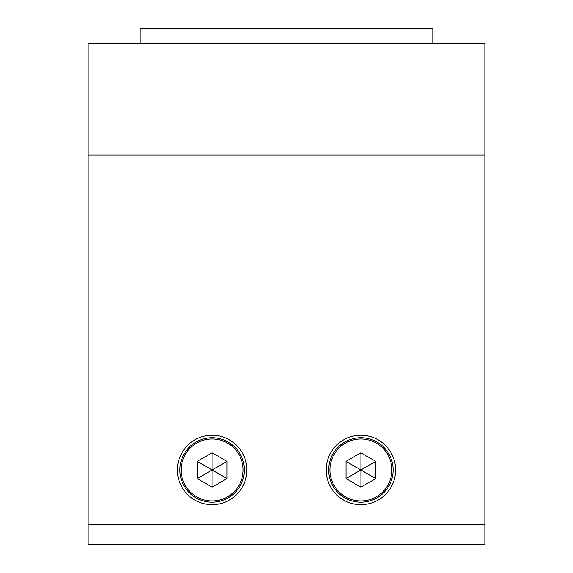 <?xml version="1.0" encoding="UTF-8"?>
<svg xmlns="http://www.w3.org/2000/svg" width="573" height="573" viewBox="0 0 573 573"><rect width="100%" height="100%" fill="white"/><g stroke="black" fill="none" stroke-linecap="round" stroke-linejoin="round"><path stroke-width="0.86" d="M177.408 469.967A34.709 34.709 0 0 0 212.117 504.684A34.709 34.709 0 0 0 246.834 469.967A34.709 34.709 0 0 0 212.117 435.258A34.709 34.709 0 0 0 177.408 469.967M326.166 469.967A34.709 34.709 0 0 0 360.883 504.684A34.709 34.709 0 0 0 395.592 469.967A34.709 34.709 0 0 0 360.883 435.258A34.709 34.709 0 0 0 326.166 469.967M484.844 544.35L88.156 544.35L88.156 524.517L484.844 524.517L484.844 544.35M484.844 524.517L484.844 43.527L88.156 43.527L88.156 524.517M212.117 437.736A32.231 32.231 0 0 1 244.349 469.967A32.231 32.231 0 0 1 212.117 502.199A32.231 32.231 0 0 1 179.886 469.967A32.231 32.231 0 0 1 212.117 437.736A32.231 32.231 0 0 0 179.886 469.967A32.231 32.231 0 0 0 212.117 502.199M212.117 452.792L197.241 461.38L197.241 478.555L212.117 487.15L226.994 478.555L226.994 461.38L212.117 452.792L212.117 469.967L226.994 461.38M212.117 487.15L212.117 469.967L226.994 478.555M197.241 461.38L212.117 469.967L197.241 478.555M360.883 437.736A32.231 32.231 0 0 1 393.114 469.967A32.231 32.231 0 0 1 360.883 502.199A32.231 32.231 0 0 1 328.651 469.967A32.231 32.231 0 0 1 360.883 437.736A32.231 32.231 0 0 0 328.651 469.967A32.231 32.231 0 0 0 360.883 502.199M360.883 452.792L346.006 461.38L346.006 478.555L360.883 487.15L375.759 478.555L375.759 461.38L360.883 452.792L360.883 469.967L375.759 461.38M360.883 487.15L360.883 469.967L375.759 478.555M346.006 461.38L360.883 469.967L346.006 478.555M140.22 43.527L140.22 28.65L432.78 28.65L432.78 43.527M484.844 155.097L88.156 155.097M212.117 500.96A30.992 30.992 0 0 0 243.11 469.967A30.992 30.992 0 0 0 212.117 438.975A30.992 30.992 0 0 0 181.125 469.967A30.992 30.992 0 0 0 212.117 500.96M360.883 500.96A30.992 30.992 0 0 0 391.875 469.967A30.992 30.992 0 0 0 360.883 438.975A30.992 30.992 0 0 0 329.89 469.967A30.992 30.992 0 0 0 360.883 500.96"/></g></svg>
